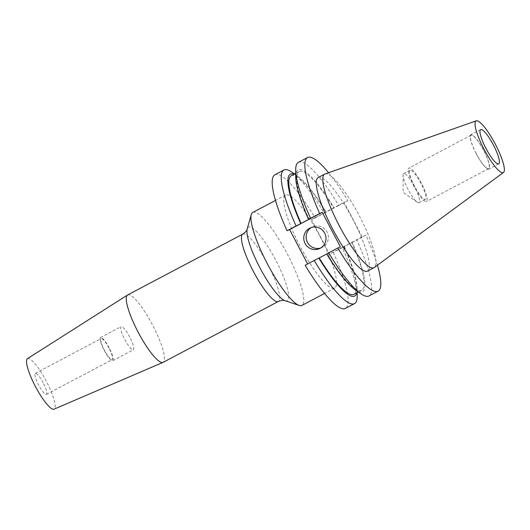 <?xml version="1.0" encoding="UTF-8"?>
<svg xmlns="http://www.w3.org/2000/svg" width="530" height="530" viewBox="0 0 530 530"><rect width="100%" height="100%" fill="white"/><g stroke="black" fill="none" stroke-linecap="round" stroke-linejoin="round"><path stroke-width="0.4" stroke-dasharray="2.65 1.99" d="M320.736 247.974A11.335 11.077 -114.5 0 0 327.05 232.014A11.335 11.077 -114.5 0 0 311.388 227.496M320.286 236.97A52.589 11.11 -117.8 0 1 334.728 288.088A52.589 11.11 -117.8 0 1 300.04 246.211A52.589 11.11 -117.8 0 1 285.597 195.093A52.589 11.11 -117.8 0 1 320.286 236.97M252.797 212.424A52.589 11.11 -117.8 0 1 287.485 254.294A52.589 11.11 -117.8 0 1 301.928 305.419M127.597 294.978A38.074 8.043 -117.8 0 1 152.713 325.294A38.074 8.043 -117.8 0 1 163.167 362.308M27.434 358.664A28.554 6.035 -117.8 0 1 46.362 381.355A28.554 6.035 -117.8 0 1 54.106 409.153M108.961 348.051A11.899 2.517 62.2 0 0 101.111 338.577A11.899 2.517 62.2 0 0 104.383 350.144A11.899 2.517 62.2 0 0 112.228 359.618A11.899 2.517 62.2 0 0 108.961 348.051M43.155 382.819A11.899 2.517 62.2 0 0 35.305 373.345A11.899 2.517 62.2 0 0 38.571 384.912A11.899 2.517 62.2 0 0 46.421 394.386A11.899 2.517 62.2 0 0 43.155 382.819M129.757 337.08A13.091 2.763 62.2 0 0 121.125 326.659A13.091 2.763 62.2 0 0 124.716 339.385A13.091 2.763 62.2 0 0 133.348 349.807A13.091 2.763 62.2 0 0 129.757 337.08M109.193 347.945A13.091 2.763 62.2 0 0 100.554 337.524A13.091 2.763 62.2 0 0 104.152 350.25A13.091 2.763 62.2 0 0 112.784 360.672A13.091 2.763 62.2 0 0 109.193 347.945M408.179 189.581A16.417 3.471 -117.8 0 1 403.078 175.284A16.417 3.471 -117.8 0 1 403.668 173.621A16.417 3.471 -117.8 0 1 414.5 186.692A16.417 3.471 -117.8 0 1 419.011 202.652A16.417 3.471 -117.8 0 1 417.302 202.208A16.417 3.471 -117.8 0 1 408.179 189.581M414.553 186.215A16.417 3.471 -117.8 0 1 410.048 170.249A16.417 3.471 -117.8 0 1 420.88 183.327A16.417 3.471 -117.8 0 1 425.385 199.287A16.417 3.471 -117.8 0 1 414.553 186.215M414.076 186.427A18.888 3.988 -117.8 0 1 408.895 168.07A18.888 3.988 -117.8 0 1 421.35 183.108A18.888 3.988 -117.8 0 1 426.537 201.473A18.888 3.988 -117.8 0 1 414.076 186.427M476.245 153.587A18.888 3.988 -117.8 0 1 471.057 135.223A18.888 3.988 -117.8 0 1 483.519 150.262A18.888 3.988 -117.8 0 1 488.706 168.626A18.888 3.988 -117.8 0 1 476.245 153.587M476.152 153.627A19.371 4.094 -117.8 0 1 470.832 134.799A19.371 4.094 -117.8 0 1 483.612 150.222A19.371 4.094 -117.8 0 1 488.932 169.05A19.371 4.094 -117.8 0 1 476.152 153.627M324.956 173.992A52.887 11.176 -117.8 0 1 359.519 216.247A52.887 11.176 -117.8 0 1 374.346 267.464M318.106 177.583A52.887 11.176 -117.8 0 1 352.993 219.692A52.887 11.176 -117.8 0 1 367.515 271.102M298.403 162.359A75.552 15.966 -117.8 0 1 338.69 205.488L347.806 200.671L344.109 202.354L362.228 236.87L365.925 235.181A75.552 15.966 -117.8 0 1 377.426 265.199M328.567 172.72A75.552 15.966 -117.8 0 1 347.806 200.671M338.69 205.488L324.201 213.139A75.552 15.966 -117.8 0 0 291.772 172.078M295.707 176.954A68.92 14.562 -117.8 0 1 334.052 207.84M308.964 219.294A67.058 14.171 -117.8 0 1 299.059 171.614A67.058 14.171 -117.8 0 1 333.675 208.012M291.195 175.768A67.058 14.171 -117.8 0 1 325.811 212.166M294.163 174.198A68.92 14.562 -117.8 0 1 297.489 176.013A68.92 14.562 -117.8 0 1 326.188 211.993M274.871 174.787A75.552 15.966 -117.8 0 1 315.158 217.916L324.201 213.139M365.925 235.181L356.809 239.997A75.552 15.966 -117.8 0 1 368.986 295.959M357.22 295.959A75.552 15.966 -117.8 0 0 342.32 247.656L352.172 242.356A68.92 14.562 -117.8 0 1 355.411 289.956M352.172 242.356L356.809 239.997M351.794 242.528A67.058 14.171 -117.8 0 1 361.705 290.202A67.058 14.171 -117.8 0 1 327.089 253.804L326.712 253.976M326.725 253.996L327.089 253.804M343.93 246.682A67.058 14.171 -117.8 0 1 353.841 294.355M344.308 246.51A68.92 14.562 -117.8 0 1 357.193 289.016A68.92 14.562 -117.8 0 1 356.809 292.792M305.167 265.265L307.652 263.953M342.32 247.656L329.581 254.122L311.461 219.606L315.158 217.916M333.277 252.432A75.552 15.966 -117.8 0 1 345.454 308.394M362.228 236.87L329.581 254.122M311.461 219.606L344.109 202.354M340.373 246.847L307.725 264.099M285.1 300.722A41.559 8.785 62.2 0 0 275.832 260.303A41.559 8.785 62.2 0 0 247.192 228.967M242.773 234.134A38.074 8.043 -117.8 0 1 267.889 264.45A38.074 8.043 -117.8 0 1 278.343 301.464M312.548 226.88L310.163 227.966M334.728 288.088L324.592 293.441M35.305 373.345L101.111 338.577M100.554 337.524L121.125 326.659M417.302 202.208L403.151 192.463L403.078 175.284M410.048 170.249L403.668 173.621M471.057 135.223L408.895 168.07M480.644 129.611L470.832 134.799M299.059 171.614L295.694 173.389M297.489 176.013L294.554 173.992M361.705 290.202L358.346 291.977M357.193 289.016L357.207 292.58M498.743 163.869L488.932 169.05M488.706 168.626L426.537 201.473M425.385 199.287L419.011 202.652M112.784 360.672L133.348 349.807M46.421 394.386L112.228 359.618M285.597 195.093L275.461 200.446M321.962 247.497L319.577 248.59"/><path stroke-width="0.79" d="M324.665 233.101A11.335 11.077 -114.5 0 0 310.163 227.966A11.335 11.077 -114.5 0 0 305.075 243.449A11.335 11.077 -114.5 0 0 319.577 248.59A11.335 11.077 -114.5 0 0 324.665 233.101M311.388 227.496A11.335 11.077 -114.5 0 0 320.736 247.974M324.592 293.441L301.928 305.419A52.589 11.11 -117.8 0 1 299.218 305.439A52.589 11.11 -117.8 0 1 267.233 263.543A52.589 11.11 -117.8 0 1 251.253 214.643A52.589 11.11 -117.8 0 1 252.797 212.424L275.461 200.446M163.167 362.308A38.074 8.043 -117.8 0 1 163.048 362.368A38.074 8.043 -117.8 0 1 138.052 331.992A38.074 8.043 -117.8 0 1 127.478 295.051A38.074 8.043 -117.8 0 1 127.597 294.978L242.773 234.134A38.074 8.043 -117.8 0 0 253.227 271.141A38.074 8.043 -117.8 0 0 278.343 301.464L163.167 362.308M163.048 362.368L54.106 409.153A28.554 6.035 -117.8 0 1 35.364 386.377A28.554 6.035 -117.8 0 1 27.434 358.664L127.478 295.051M485.964 148.446A19.371 4.094 -117.8 0 1 480.644 129.611A19.371 4.094 -117.8 0 1 493.423 145.041A19.371 4.094 -117.8 0 1 498.743 163.869A19.371 4.094 -117.8 0 1 485.964 148.446M495.318 144.173A29.203 6.175 -117.8 0 1 503.5 172.462A29.203 6.175 -117.8 0 1 484.069 149.308A29.203 6.175 -117.8 0 1 476.231 120.847A29.203 6.175 -117.8 0 1 495.318 144.173M503.5 172.462L374.346 267.464A52.887 11.176 -117.8 0 1 374.041 267.657A52.887 11.176 -117.8 0 1 339.154 225.541A52.887 11.176 -117.8 0 1 324.632 174.131A52.887 11.176 -117.8 0 1 324.956 173.992L476.231 120.847M374.041 267.657L367.515 271.102A52.887 11.176 -117.8 0 1 332.628 228.993A52.887 11.176 -117.8 0 1 318.106 177.583L324.632 174.131M307.519 157.542A75.552 15.966 -117.8 0 0 319.696 213.504L310.58 218.32A75.552 15.966 -117.8 0 1 295.68 170.011A75.552 15.966 -117.8 0 1 298.403 162.359L307.519 157.542A75.552 15.966 -117.8 0 1 328.567 172.72M310.58 218.32L308.592 219.46A68.92 14.562 -117.8 0 1 295.707 176.954L295.68 170.011M308.592 219.46L301.106 223.448A67.058 14.171 -117.8 0 1 291.195 175.768L295.694 173.389M301.106 223.448L300.729 223.614A68.92 14.562 -117.8 0 1 294.163 174.198M300.729 223.614L296.091 225.972A75.552 15.966 -117.8 0 1 283.914 170.011A75.552 15.966 -117.8 0 1 291.772 172.078L294.554 173.992M296.091 225.972L287.048 230.749A75.552 15.966 -117.8 0 1 274.871 174.787L283.914 170.011M377.426 265.199A75.552 15.966 -117.8 0 1 378.102 291.142A75.552 15.966 -117.8 0 1 337.815 248.013L328.699 252.83A75.552 15.966 -117.8 0 0 361.129 293.892A75.552 15.966 -117.8 0 0 368.986 295.959L378.102 291.142M319.696 213.504L322.253 212.331L340.373 246.847L337.815 248.013M361.129 293.892L355.411 289.956A68.92 14.562 -117.8 0 1 326.712 253.976L328.699 252.83M358.346 291.977L353.841 294.355A67.058 14.171 -117.8 0 1 319.226 257.958L326.725 253.996M356.809 292.792A68.92 14.562 -117.8 0 1 318.848 258.13L319.226 257.958M357.207 292.58L357.22 295.959A75.552 15.966 -117.8 0 1 354.497 303.617A75.552 15.966 -117.8 0 1 314.21 260.488L318.848 258.13M307.652 263.953L289.605 229.583L322.253 212.331M287.048 230.749L289.605 229.583M354.497 303.617L345.454 308.394A75.552 15.966 -117.8 0 1 305.167 265.265L314.21 260.488M242.773 234.134C245.595 232.14 247.073 230.417 247.192 228.967A41.559 8.785 62.2 0 0 259.826 267.61A41.559 8.785 62.2 0 0 285.1 300.722L299.218 305.439M247.192 228.967L251.253 214.643M285.1 300.722C283.835 300.006 281.582 300.252 278.343 301.464"/></g></svg>
